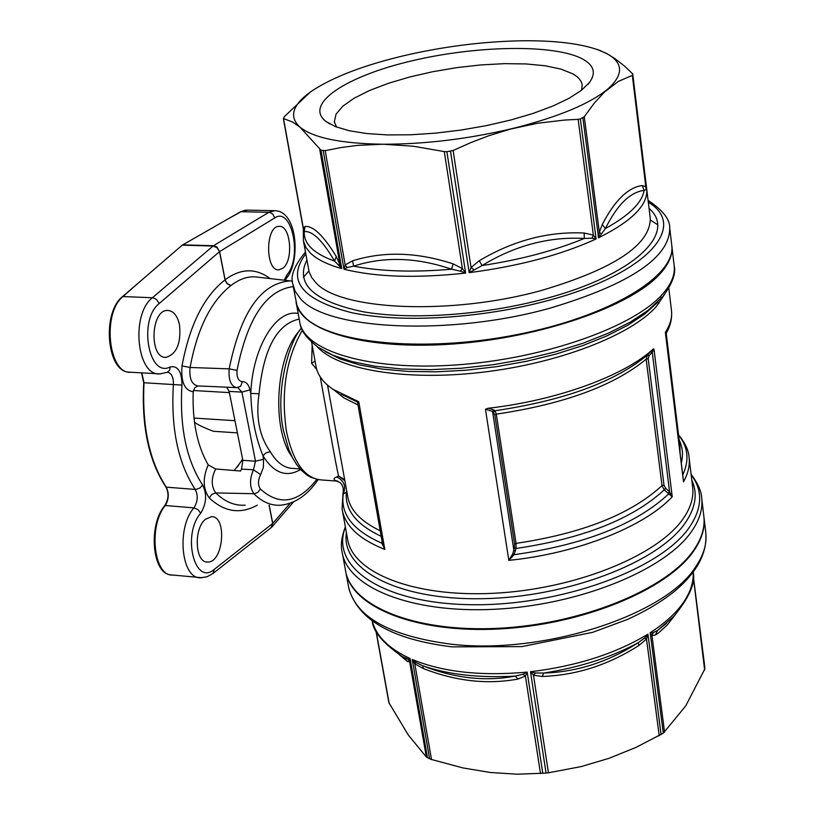<?xml version="1.0" encoding="UTF-8"?>
<svg xmlns="http://www.w3.org/2000/svg" width="815" height="815" viewBox="0 0 815 815"><rect width="100%" height="100%" fill="white"/><g stroke="black" fill="none" stroke-linecap="round" stroke-linejoin="round"><path stroke-width="1.22" d="M671.784 245.468L671.835 245.947C672.844 254.789 668.87 264.142 659.916 273.993C630.932 306.287 541.058 337.705 453.527 343.971C365.894 350.44 300.042 330.992 296.079 302.171M650.411 220.132L657.511 224.614M282.856 268.227L278.944 269.826C265.089 271.405 265.242 225.765 279.107 226.366C290.69 224.909 293.828 260.515 282.856 268.227M179.494 324.625C181.287 342.983 176.824 353.893 166.087 357.357C148.972 358.885 150.581 309.608 167.635 310.434C173.391 310.8 177.344 315.527 179.494 324.625M205.462 519.257L211.431 516.69C227.446 515.752 223.432 563.185 207.57 562.014C195.111 563.063 193.379 528.752 205.462 519.257M211.38 386.493L236.788 387.655C230.9 386.29 228.353 380.024 229.168 368.859L190.089 367.473C197.261 328.71 210.841 301.428 230.839 285.627L231.032 285.474C238.897 279.372 246.864 276.489 254.932 276.835L258.783 277.273M226.662 387.166L229.137 391.383L242.839 460.322L241.525 469.124L240.568 471.019L215.68 468.992L208.212 464.917C197.22 445.815 192.218 421.426 193.206 391.75L194.612 387.93L197.78 385.984M242.666 459.477L234.241 470.5M242.605 459.13L236.849 467.525M141.525 372.852L143.725 382.734C141.423 426.367 148.839 461.168 165.995 487.136C168.99 493.187 168.613 499.3 164.864 505.483C148.014 524.85 152.161 573.678 170.529 574.82L171.058 574.901M245.437 210.199L240.629 211.706L182.254 245.162L122.596 296.548C101.783 312.512 106.684 371.283 128.638 372.119L129.524 372.2M237.868 387.614L241.902 392.127L229.137 391.383M316.78 479.393C298.361 503.028 279.555 506.247 260.372 489.051C257.784 485.078 257.866 480.28 260.627 474.656L263.377 467.311L263.551 459.253L255.482 461.239L253.475 469.766L241.525 469.124M260.627 474.656L253.475 469.766C249.431 479.149 249.563 487.146 253.883 493.737C262.277 502.091 271.273 505.901 280.869 505.188C295.234 503.589 307.632 495.072 318.084 479.648M245.193 505.178C234.689 505.891 224.889 501.816 215.771 492.943L254.433 493.717L257.734 492.413L260.372 489.051M208.212 464.917C202.558 477.885 202.894 488.878 209.221 497.904L211.839 494.369L215.771 492.943C211.095 486.26 211.054 478.273 215.68 468.992M130.981 372.272C108.466 374.757 101.773 313.031 123.024 296.548L137.817 283.426M202.11 577.733L172.709 575.044C153.74 576.725 148.147 525.543 165.333 505.504C168.888 499.3 169.204 493.197 166.28 487.166C149.359 461.188 141.932 426.388 144.011 382.755L141.81 372.873M167.635 372.211C171.649 373.25 173.554 377.325 173.381 384.436C170.773 428.313 178.057 463.317 195.243 489.458C198.249 495.53 197.811 501.663 193.929 507.877L164.864 505.483M342.494 554.057L345.315 569.379C349.798 605.413 413.613 632.46 497.476 628.334C581.248 624.453 666.609 589.469 693.392 550.614C701.644 538.827 705.128 527.437 703.875 516.435L701.715 498.25C701.481 491.313 697.935 483.346 691.1 474.34M320.254 376.938C327.579 416.822 335.536 463.501 338.561 476.041L335.087 477.651L333.987 478.996L334.68 480.361L337.818 481.196M312.155 345.183L311.625 363.276L316.729 369.46M382.001 540.844L381.838 543.177L384.823 549.442L382.5 543.646L357.459 401.927L358.773 401.775L333.029 389.326C322.832 382.316 317.116 374.401 315.894 365.599L311.605 342.137M649.137 355.554L647.405 355.065L646.163 359.181L661.994 485.648L663.981 485.108L648.19 358.661L649.137 355.554L652.265 352.253L653.976 349.024L653.151 349.085C624.198 375.817 557.185 400.43 488.226 408.254L485.455 409.222L492.566 411.422L494.807 414.764L514.581 544.002L516.048 543.371L496.315 414.163L495 410.74L493.646 412.217M298.188 313.5C276.234 308.763 252.405 347.465 250.806 393.431L259.068 393.737C263.479 348.922 276.866 324.024 299.217 319.052M293.237 286.595C266.22 290.089 247.485 318.013 237.033 370.367C236.564 377.355 238.347 381.135 242.391 381.695C246.018 381.593 248.555 384.313 250.011 389.835L250.806 393.431C251.397 416.547 255.452 437.329 262.96 455.768L266.108 452.753L270.295 451.734C259.374 436.463 255.625 417.127 259.068 393.737M346.721 490.976L346.344 492.26L346.823 491.567M344.663 479.607L338.561 476.041L344.877 480.789M380.228 530.769C360.536 521.325 349.655 509.66 347.587 495.754L327.528 385.118M311.625 363.276L315.069 361.106M382.347 542.78L381.838 543.177C353.007 530.473 340.161 514.061 343.309 493.961L343.217 488.093L341.699 484.385L340.049 482.531L334.68 480.361M381.206 536.311C356.43 524.687 344.806 510.007 346.344 492.26L343.309 493.961C346.273 486.3 344.022 480.606 336.575 476.877M683.113 478.721L683.5 481.859L683.184 478.639M356.858 400.562L357.327 401.469M514.581 544.002L514.408 547.843L516.048 548.464L516.048 543.371C582.175 533.499 630.83 514.255 661.994 485.648L664.235 489.825L668.718 493.88L672.243 496.743L669.889 492.27L668.718 493.88C635.904 524.452 584.355 544.715 514.071 554.699L516.048 548.464C583.255 538.532 632.654 518.992 664.235 489.825L665.672 488.226L663.981 485.108M668.137 493.391L669.573 491.781L652.265 352.253L650.533 351.764L647.405 355.065C614.683 382.001 563.878 400.552 495 410.74L493.931 409.935L492.566 411.422L513.868 550.359L515.508 550.981M493.931 409.935L488.226 408.254M514.408 547.843L512.778 553.793L514.071 554.699L508.805 560.384C577.478 553.446 644.42 526.714 672.243 496.743L653.976 349.024M512.778 553.793L508.805 560.384L485.455 409.222M665.641 334.018L665.661 334.863M653.151 349.085L650.533 351.764M669.889 492.27L665.672 488.226M263.551 459.253L262.96 455.768C273.932 473.23 286.483 477.814 300.613 469.501M250.011 389.835L241.902 392.127L255.482 461.239L242.839 460.322M242.391 381.695L240.67 386.259L236.798 387.655M270.142 278.587C255.757 267.85 240.751 268.247 225.103 279.779L225.001 279.861C203.903 296.405 189.579 325.083 182.02 365.894L190.089 367.473C189.06 378.517 191.719 384.68 198.076 385.984L198.249 385.974M226.702 219.663L241.026 211.706L247.628 210.148M182.254 245.162L213.051 246.028L152.476 297.699C130.461 314.305 136.828 376.489 160.005 373.881L161.156 373.81M167.238 372.373L169.642 370.265L170.233 366.882C148.656 378.618 138.092 319.765 159.17 303.577L219.49 251.672L225.144 280.452L227.11 283.722L230.839 285.627M200.796 577.784C181.327 579.363 176.111 527.977 193.929 507.877L198.025 509.64L200.684 513.206C206.511 503.68 207.142 494.267 202.599 484.976C186.34 460.057 179.453 426.765 181.949 385.088C181.857 371.62 177.945 365.558 170.233 366.882M286.36 278.343L286.962 274.777L284.211 280.207M274.94 210.688L268.889 212.277L213.479 245.712L182.692 244.857M193.97 418.064L234.964 420.703M193.379 390.507L229.382 392.606M237.389 432.877L213.367 431.278C204.025 427.732 197.729 424.737 194.479 422.272M597.018 49.42L606.279 53.342C623.383 62.531 623.964 74.369 608.01 88.855C590.264 103.556 559.314 116.565 515.151 127.884C470.031 138.784 425.95 144.235 382.897 144.235C341.057 143.583 313.439 137.908 300.052 127.211L292.616 122.046L283.437 118.532L284.537 116.474L310.301 92.095M320.998 150.245L300.052 127.211C289.284 117.38 291.984 106.205 308.152 93.694L313.072 90.19C334.242 76.559 364.58 65.047 404.087 55.644C443.778 46.465 482.928 41.514 521.559 40.791C555.412 40.383 581.615 43.643 600.166 50.581L608.051 54.299L615.213 58.812L624.422 65.995L632.725 73.921L646.815 190.201L645.857 186.655L642.159 185.545L644.166 190.394L646.142 189.6L632.328 75.398L618.371 81.408L604.547 91.973L594.39 102.985L584.274 116.739L580.361 118.919L596.101 238.958L593.371 235.128L584.172 233.019L584.284 238.469L591.975 238.194L593.371 235.128L578.141 119.357L564.469 120.07L537.605 123.248L510.628 129.035L488.419 135.871L470.846 142.594L453.109 150.5L446.895 151.702L465.62 273.086L462.38 268.573L453.13 263.877L451.561 269.215L460.353 271.151L462.38 268.573L444.287 151.59L413.113 146.201L382.897 144.235L357.704 145.365L341.414 147.484L325.205 150.653L320.998 150.245L341.74 268.593L336.269 256.542C323.616 235.739 313.215 225.714 305.075 226.468L303.343 228.22L303.547 231.134L304.24 231.613C312.379 230.614 322.485 240.435 334.558 261.085L336.269 256.542M632.328 75.398L632.807 74.888M578.141 119.357L580.361 118.919M444.287 151.59L446.895 151.702M582.664 59.037C594.003 65.261 596.264 73.095 589.449 82.519L581.39 90.343L569.094 98.279L552.886 106.042L533.255 113.367L510.862 119.978L486.484 125.612L461.005 130.064L435.363 133.161L410.515 134.791L387.349 134.913L366.699 133.538L349.238 130.746L335.515 126.651L325.919 121.435C303.486 104.137 345.835 76.335 411.351 60.962C476.602 45.355 554.669 43.969 582.664 59.037M336.524 127.048L334.333 121.761L336.045 114.181L342.769 106.235L354.107 98.238L369.48 90.526L388.235 83.364L409.599 77.017L432.755 71.71L456.838 67.625L480.993 64.905L504.322 63.651L525.96 63.937L545.092 65.76L560.914 69.092L572.751 73.829C578.477 77.048 581.625 80.828 582.185 85.157L581.564 90.21M293.094 285.8L296.874 305.116L299.39 310.434L303.262 315.517C327.263 343.156 422.109 353.18 515.742 334.863C609.508 316.801 676.47 275.867 671.754 245.193L669.716 227.976C670.113 219.52 662.911 210.321 648.088 200.358M308.885 270.937L303.424 277.294M602.254 224.533L599.351 232.306L598.556 237.797L605.402 228.526C617.21 204.789 630.138 192.085 644.166 190.394C641.986 202.823 629.068 215.527 605.402 228.526L602.254 224.533C614.734 200.49 628.029 187.491 642.159 185.545M479.24 260.749L471.039 267.544L469.175 272.658L482.083 265.558C514.948 245.509 549.015 236.482 584.284 238.469C554.862 250.592 520.795 259.618 482.083 265.558L479.24 260.749C513.144 240.557 548.118 231.307 584.172 233.019M352.6 260.841L345.153 264.926L343.961 269.195L347.088 267.575L353.639 266.148C383.997 256.287 416.638 257.306 451.561 269.215C413.266 272.465 380.625 271.436 353.639 266.148L352.6 260.841C383.661 251.071 417.168 252.09 453.13 263.877M646.142 189.6L646.815 190.201C647.355 205.645 631.268 221.507 598.556 237.797L582.878 117.839M584.274 116.739L599.351 232.306L601.256 233.813M591.975 238.194L596.101 238.958C560.975 254.993 518.666 266.23 469.175 272.658L450.522 151.254M453.109 150.5L471.039 267.544L473.78 269.551M460.353 271.151L465.62 273.086C416.333 278.424 375.776 277.131 343.961 269.195L323.239 150.724M325.205 150.653L345.153 264.926L347.088 267.575M305.075 226.468L304.24 231.613C303.557 243.716 313.663 253.547 334.558 261.085L338.704 265.333L339.753 263.49L319.745 149.481M283.6 118.949L303.343 228.22L303.404 240.873L305.961 247.526L310.209 252.864C316.678 259.272 327.182 264.508 341.74 268.593L338.704 265.333M693.28 576.001L704.822 667.19M704.965 668.667L685.71 705.922L663.308 733.164L650.187 632.735L651.959 635.557L655.525 634.956L658.408 633L666.925 625.36L675.095 614.999M388.887 702.673L408.335 735.069L426.367 757.023L429.607 758.765L412.237 659.478L414.815 663.868L423.209 668.494L422.863 665.835L415.945 662.514L414.815 663.868L431.512 759.488L462.93 767.924L490.263 772.477L517.27 774.219L546.06 773.078L530.494 671.754L533.489 675.248L542.26 676.46L543.707 673.058L535.414 672.986L533.489 675.248L548.434 772.783L581.075 766.609L609.019 758.317L636.199 747.314L663.308 733.164M431.512 759.488L429.607 758.765M548.434 772.783L546.06 773.078M703.895 516.649L703.956 517.107C705.209 528.12 701.725 539.52 693.484 551.307C666.813 589.979 582.205 624.85 498.78 628.986C415.253 633.357 351.061 606.829 345.611 571.081M399.482 654.842L407.51 661.586L409.609 661.576L410.098 658.54L407.877 658.968L402.192 656.472C382.948 643.178 372.975 631.33 372.261 620.918C376.102 636.077 388.704 648.608 410.098 658.54L427.498 757.756M517.953 679.048L525.42 676.114L527.173 672.1L522.894 674.321L515.253 676.083C485.557 681.758 454.76 678.345 422.863 665.835C448.678 674.688 479.475 678.1 515.253 676.083L517.953 679.048C487.329 684.743 455.748 681.218 423.209 668.494M639.042 645.378L646.499 639.011L647.935 634.152L644.685 637.962L638.125 642.76C608.265 661.963 576.796 672.059 543.707 673.058C579.699 667.434 611.168 657.338 638.125 642.76L639.042 645.378C608.52 664.938 576.266 675.299 542.26 676.46M407.51 661.586L404.953 658.031M426.367 757.023L409.609 661.576L407.877 658.968M415.945 662.514L412.237 659.478C442.83 672.08 481.135 676.297 527.173 672.1L542.8 773.415M540.498 773.608L525.42 676.114L522.894 674.321M535.414 672.986L530.494 671.754C576.633 666.13 615.783 653.599 647.935 634.152L661.118 734.631M659.223 735.762L646.499 639.011L644.685 637.962M666.446 623.394L657.41 630.586L655.525 634.956M693.229 572.751L693.198 572.12C695.715 582.847 689.256 597.599 673.811 616.364L657.41 630.586L653.172 632.613L651.959 635.557L664.571 732.176M653.172 632.613L650.187 632.735C664.969 623.19 676.053 613.094 683.439 602.448C690.509 592.077 693.759 581.971 693.188 572.12M231.032 285.474L227.242 283.62L225.246 280.38L219.592 251.601L274.767 217.921L272.709 213.958L269.459 212.328L240.629 211.706M213.051 246.028L214.661 245.886L216.933 247.047L219.592 251.601L217.055 247.76L213.051 246.028M159.17 303.577L156.612 299.533L153.077 297.77L122.596 296.548M181.949 385.088L143.725 382.734M202.599 484.976L200.072 487.93L195.834 489.479L165.995 487.136M336.259 481.054L322.017 479.984C305.187 478.894 293.38 462.91 286.574 432.062C280.676 392.799 285.953 358.824 302.396 330.136M668.799 288.164L671.489 310.627C672.293 317.565 670.246 324.828 665.366 332.408L683.5 481.859C688.135 473.464 689.999 465.375 689.093 457.572L692.679 487.472C693.871 497.873 690.427 508.662 682.338 519.838C656.207 556.4 573.943 589.408 493.472 593.289C412.899 597.426 351.632 572.293 347.485 538.44L342.514 511.26M317.004 346.487C337.318 369.592 405.065 381.257 481.655 372.333C558.214 363.51 630.8 335.403 656.248 306.613L664.897 293.96M343.054 492.566L342.066 508.815C344.633 525.543 358.885 539.092 384.823 549.442L358.773 401.775M300.083 468.92L293.349 468.421C284.517 468.34 276.835 462.777 270.295 451.734M299.665 330.544C275.765 355.574 271.212 428.914 291.943 456.685M678.569 435.129C688.155 446.987 689.541 460.261 682.736 474.951M681.289 463.022C683.377 454.852 682.664 447.16 679.16 439.937M666.222 333.223L679.975 446.671L680.067 452.977M657.664 302.1L658.928 303.455M333.956 389.947L344.113 397.995L357.989 404.923M357.5 402.101L341.21 394.124M648.19 358.661L646.163 359.181C613.94 385.74 563.99 404.067 496.315 414.163L494.807 414.764M661.373 297.679L660.252 296.558M345.346 526.765C341.668 536.647 340.548 544.848 342.005 551.368C346.395 586.953 410.322 613.552 494.461 609.284C578.497 605.26 664.205 570.5 691.151 532.052C699.443 520.388 702.968 509.12 701.715 498.25M691.161 474.819C703.192 490.691 702.448 508.407 688.94 527.957C659.865 569.736 560.017 606.156 471.406 604.71C382.551 603.691 329.555 566.945 345.428 527.244M346.395 532.48C340.426 569.379 397.659 600.278 482.134 598.699C566.445 597.456 657.043 562.91 684.549 523.933C695.613 508.326 698.027 493.727 691.803 480.137M300.042 323.514C300.847 330.646 306.898 338.582 318.196 347.322L332.917 355.218L352.029 361.605L375.104 366.251L401.53 368.971L430.585 369.643L461.412 368.227L493.065 364.723L524.554 359.252L554.913 351.988L583.204 343.166L608.601 333.07L630.392 322.037L648.017 310.413L662.941 296.416C672.365 283.579 676.114 273.371 674.188 265.792C675.217 274.808 671.275 284.313 662.371 294.307C633.449 327.253 543.279 359.048 455.748 364.967C368.115 371.1 302.762 350.695 299.594 321.1L296.375 303.628M657.522 302.406L644.92 313.887L627.998 325.124L607.124 335.79L582.807 345.57L555.718 354.158L526.612 361.269L496.366 366.689L465.885 370.244L436.086 371.834L407.846 371.426L382.001 369.063L359.242 364.845L340.15 358.926L325.154 351.53M237.033 370.367L229.168 368.859C240.659 312.308 261.034 282.999 290.293 280.91L254.932 276.825M292.453 281.104L290.293 280.91L292.453 281.104M182.02 365.894C180.757 381.787 184.485 390.405 193.206 391.75M209.221 497.904C224.4 512.054 240.415 514.479 257.255 505.178M269.082 505.178L272.658 523.485L214.365 569.288C194.765 586.769 181.745 534.844 200.684 513.206M290.191 503.242L272.658 523.485L271.171 527.641L212.909 573.546L214.365 569.288M269.195 505.178L272.76 523.393L271.731 527.142M274.767 217.921C291.75 206.124 302.497 257.489 286.962 274.777M632.725 73.992L650.289 218.44C650.319 244.795 614.367 268.706 542.423 290.191C451.469 315.741 339.081 310.474 315.517 282.285L311.829 277.711L309.14 271.915L303.577 241.678M646.713 189.08L632.725 73.921M305.442 251.988C294.572 265.232 290.323 275.786 292.697 283.651L295.061 291.149L300.093 298.209C325.358 330.024 450.247 336.483 551.256 307.805C630.433 283.885 669.92 257.275 669.716 227.976M648.312 202.202C688.858 226.438 646.804 274.278 548.24 300.46C481.747 318.594 401.377 323.341 351.591 312.675C301.428 299.808 286.157 280.197 305.768 253.822M306.888 260.016C295.02 284.048 313.663 301.275 362.797 311.687C411.198 320.285 484.701 315.181 545.846 298.545C634.253 275.052 677.55 232.815 649.066 208.446M389.203 703.549L376.123 631.126M693.27 576.429L704.649 670.073M348.84 588.461C358.152 620.062 392.514 639.531 451.938 646.866L521.763 646.611L592.648 632.348L627.153 619.553C645.928 611.077 661.79 601.592 674.728 591.12C697.07 572.334 707.42 552.855 705.8 532.684C707.074 543.809 703.61 555.31 695.409 567.209C665.071 615.478 542.057 655.362 450.043 644.054C388.286 635.72 354.362 616.191 348.28 585.476L345.947 572.772M278.944 269.826L278.251 269.796M166.087 357.357L165.048 357.306M207.57 562.014L206.47 561.912M238.561 465.375L237.287 466.964M130.981 372.292L128.638 372.119M172.749 575.074L170.529 574.82M678.528 434.752C685.313 443.207 688.828 450.807 689.093 457.572M318.614 479.729L310.658 477.223L306.797 474.931L301.428 470.357L296.609 464.509L292.361 457.5L288.724 449.411L283.437 430.514C274.573 389.448 290.008 340.201 301.458 328.007M671.835 245.947L674.188 265.792M671.489 310.627C672.293 318.573 670.348 326.418 665.661 334.181M665.59 333.63L683.388 480.29M255.136 276.845L258.813 277.273M211.36 386.493L198.116 385.974M245.366 210.209L244.612 210.301M271.405 527.458L272.047 526.847M160.097 373.841L167.401 372.302M200.796 577.743L207.061 576.765L212.898 573.536M272.169 526.704L293.624 501.857M285.26 280.329L286.411 278.282M246.446 210.117L273.972 210.678C298.158 209.985 300.45 262.186 286.544 278.119M160.005 373.881L131.062 372.272M600.166 50.581L600.757 50.775M587.747 84.566L589.449 82.519M329.851 123.992L325.919 121.435M334.333 121.761L334.507 122.729M303.526 230.197L283.386 118.695M388.898 702.724L375.878 630.657M705.8 532.684L703.956 517.107"/></g></svg>
